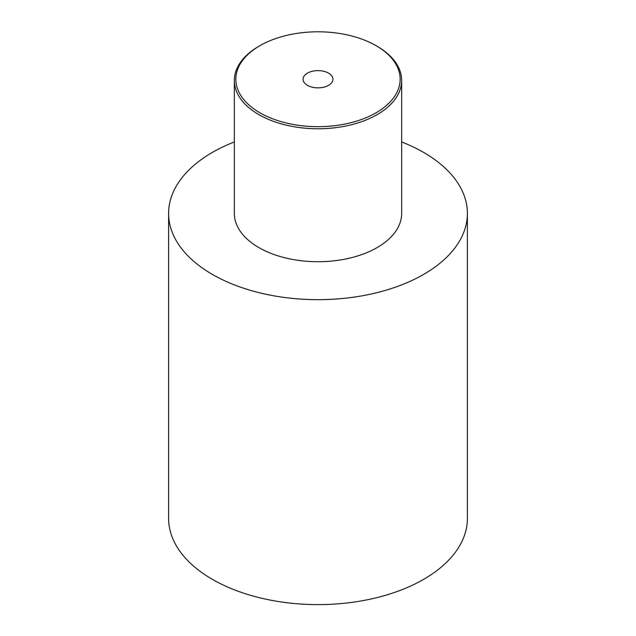 <?xml version="1.0" encoding="UTF-8"?>
<svg xmlns="http://www.w3.org/2000/svg" width="636" height="636" viewBox="0 0 636 636"><rect width="100%" height="100%" fill="white"/><g stroke="black" fill="none" stroke-linecap="round" stroke-linejoin="round"><path stroke-width="0.95" d="M168.604 213.418A149.396 86.25 180 0 0 260.832 293.101A149.396 86.25 180 0 0 423.64 274.402A149.396 86.25 0 0 0 467.396 213.418L467.396 518.364A149.396 86.25 0 0 1 423.64 579.356A149.396 86.25 180 0 1 260.832 598.047A149.396 86.25 180 0 1 168.604 518.364L168.604 213.418A149.396 86.25 180 0 1 212.36 152.425A149.396 86.25 0 0 1 234.342 141.955M467.396 213.418A149.396 86.25 0 0 0 401.658 141.955M234.342 80.454L234.342 213.418A83.658 48.304 180 0 0 285.985 258.041A83.658 48.304 180 0 0 377.156 247.571A83.658 48.304 0 0 0 401.658 213.418L401.658 80.454A83.658 48.304 0 0 0 377.156 46.301L376.099 45.697A82.163 47.438 0 0 0 259.901 45.697L258.844 46.301A83.658 48.304 0 0 0 234.342 80.454A83.658 48.304 0 0 0 285.985 125.085A83.658 48.304 0 0 0 377.156 114.615A83.658 48.304 0 0 0 401.658 80.454M258.844 46.301L259.901 45.697A82.163 47.438 0 0 0 259.901 112.779A82.163 47.438 0 0 0 376.099 112.779A82.163 47.438 0 0 0 376.099 45.697M328.566 85.335A14.938 8.626 180 0 1 312.284 87.204A14.938 8.626 180 0 1 303.062 79.238A14.938 8.626 180 0 1 307.434 73.14A14.938 8.626 180 0 1 323.716 71.272A14.938 8.626 180 0 1 332.938 79.238A14.938 8.626 180 0 1 328.566 85.335"/></g></svg>
